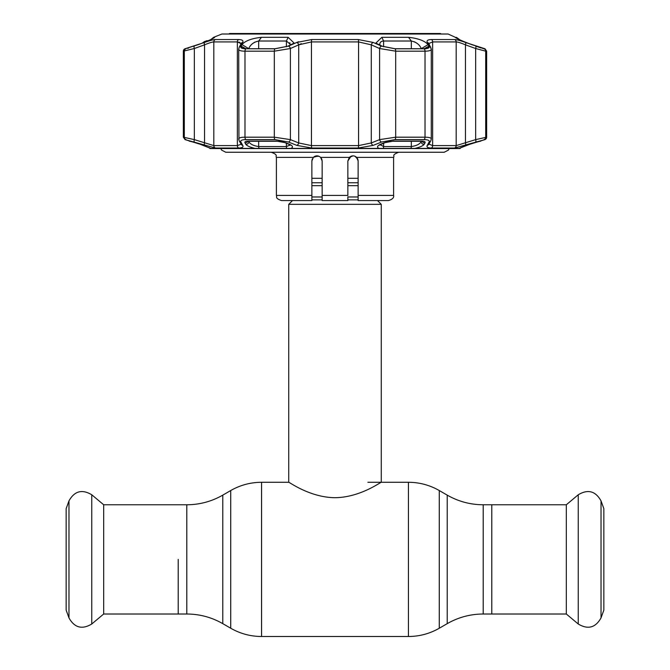 <?xml version="1.0" encoding="UTF-8"?>
<svg xmlns="http://www.w3.org/2000/svg" width="670" height="670" viewBox="0 0 670 670"><rect width="100%" height="100%" fill="white"/><g stroke="black" fill="none" stroke-linecap="round" stroke-linejoin="round"><path stroke-width="1" d="M178.212 559.391L178.212 614.013L178.212 559.391M483.204 504.77L483.204 614.013L566.326 614.013L566.326 504.77L491.788 504.77L491.788 614.013L491.788 504.77L483.204 504.77C470.357 504.711 458.364 501.495 447.217 495.13L439.277 490.541C429.721 485.088 419.437 482.333 408.432 482.283L367.897 482.283M358.132 182.759L347.856 182.759M322.144 182.759L311.868 182.759M358.132 178.304L347.856 178.304M322.144 178.304L311.868 178.304M377.503 200.573L381.264 204.333L381.264 482.283C381.314 481.613 360.401 497.458 334.983 497.701C309.59 497.45 288.728 481.638 288.736 482.283L261.568 482.283C250.563 482.333 240.279 485.088 230.723 490.541L230.723 628.234L222.783 623.653L222.783 495.13L230.723 490.541M292.497 200.573L288.736 204.333L288.736 482.283M358.132 185.665L347.856 185.665M322.144 185.665L311.868 185.665M381.264 204.333L288.736 204.333M601.024 500.875L601.024 617.908L603.854 610.119L603.854 508.664L601.024 500.875C595.521 491.026 587.933 488.991 578.244 494.77L578.244 624.005L566.326 614.013M103.674 504.77L103.674 614.013L91.757 624.005L91.757 494.77L103.674 504.77L186.796 504.77L186.796 614.013L103.674 614.013M68.977 617.908L68.977 500.875L66.146 508.664L66.146 610.119L68.977 617.908C74.479 627.756 82.067 629.792 91.757 624.005M228.78 34.011L229.668 33.5L440.332 33.5L441.22 34.011M449.176 148.556L448.448 150.063L444.235 152.249L225.765 152.249L221.552 150.063L220.824 148.556M352.998 155.85L349.321 157.391C351.876 155.348 354.321 155.348 356.666 157.391L358.132 160.993L358.132 195.431L393.6 195.431C394.136 197.658 392.419 199.375 388.466 200.573L358.132 200.573L358.132 195.431M347.856 196.737L347.856 200.573L322.144 200.573L322.144 160.993L320.679 157.391C318.116 155.348 315.671 155.348 313.334 157.391L311.868 160.993L312.295 158.941M313.451 157.274L318.108 155.968M314.766 156.361L313.384 157.341M357.839 159.267L354.974 156.244M354.949 156.236L356.541 157.274M356.566 157.291L357.68 158.882M357.688 158.899L358.115 160.599M322.144 195.431L347.856 195.431L347.856 160.993L349.321 157.391L347.856 160.993L351.072 156.219M311.868 195.431L311.868 200.573L281.534 200.573C274.507 198.127 277.38 196.955 276.4 195.431L311.868 195.431L311.868 160.993M320.628 157.333L322.144 160.993L321.776 159.075M349.321 157.391L320.679 157.391L321.767 159.041M318.928 156.219L314.406 156.554M465.642 145.733L460.675 147.685A2.571 2.571 0 0 1 459.98 148.556L459.067 148.397L469.896 144.243L484.954 139.603L454.595 148.028L431.354 148.028C427.736 147.936 426.363 147.048 427.242 145.373L429.102 142.032C429.822 140.482 428.13 139.678 424.018 139.603L395.007 139.603L381.54 142.032L373.19 145.373L358.241 148.028L311.759 148.028L296.81 145.373L288.46 142.032L274.993 139.603L245.982 139.603C241.862 139.678 240.17 140.491 240.898 142.032L242.758 145.373C243.629 147.057 242.255 147.944 238.646 148.028L215.405 148.028L185.046 139.603L183.354 137.191L183.354 51.18A2.571 2.571 0 0 1 184.97 48.793L204.492 42.453C209.643 40.602 213.253 39.63 215.338 39.538L238.587 39.538C242.222 39.639 243.587 40.61 242.708 42.453L240.857 46.121C240.12 47.821 241.82 48.709 245.94 48.793L274.968 48.793L288.443 46.121L296.785 42.453L311.743 39.538L358.257 39.538L373.215 42.453L381.557 46.121L395.032 48.793L424.06 48.793C428.189 48.701 429.889 47.813 429.143 46.121L427.293 42.453C426.422 40.602 427.795 39.63 431.413 39.538L454.662 39.538C456.764 39.639 460.374 40.61 465.508 42.453L485.03 48.793L486.646 51.18L485.7 51.18L475.65 48.508A2.571 0.829 -70 0 0 475.708 46.121M210.832 148.371A2.571 2.546 90 0 0 211.033 148.556L200.104 144.243L185.046 139.603M254.96 148.397C250.01 147.216 246.937 145.826 245.756 144.243L244.969 142.785C244.475 141.713 245.63 141.152 248.428 141.102L276.643 141.102L285.797 142.785L289.348 144.243C292.84 145.826 293.385 147.207 290.973 148.397L210.933 148.397M379.027 148.397C376.615 147.216 377.16 145.826 380.652 144.243L384.203 142.785L393.357 141.102L421.572 141.102C424.378 141.161 425.534 141.722 425.031 142.785L424.244 144.243C423.063 145.826 419.998 147.207 415.04 148.397L290.973 148.397M480.842 141.102A2.571 2.571 0 0 1 479.963 141.253L474.184 142.811A2.571 0.838 -108.6 0 0 474.234 142.785M288.159 37.327L294.122 43.073L287.849 46.197L275.018 48.734L246.016 48.734L241.795 48.014L241.158 46.197L241.937 44.622C245.262 40.803 251.761 38.374 261.442 37.327L288.159 37.327L286.4 41.012L258.679 41.012C253.846 42.051 250.572 44.48 248.863 48.299L248.637 48.734M394.982 48.734L382.151 46.197L375.878 43.073L381.841 37.327L408.558 37.327C418.248 38.374 424.747 40.803 428.063 44.622L428.842 46.197L428.205 48.014L423.984 48.734L394.982 48.734M485.03 48.793L471.655 44.622C461.647 40.803 456.228 38.374 455.399 37.327L448.096 34.011L221.904 34.011L213.613 37.327L214.567 37.537M213.621 38.123L214.601 37.327C213.772 38.374 208.353 40.803 198.345 44.622L184.97 48.793M455.432 37.537L456.379 38.123M475.633 142.032A2.571 0.838 -108.4 0 0 475.65 139.62L486.646 137.191A2.571 2.571 0 0 1 484.954 139.603M238.947 139.62L238.713 49.237C238.805 50.485 240.89 51.138 244.986 51.18L244.986 137.191L274.315 137.191L290.403 139.62L298.711 142.953L311.45 145.608L358.55 145.608L371.289 142.953L379.597 139.62L395.685 137.191L425.014 137.191C429.914 137.258 431.924 138.062 431.053 139.62M238.914 42.043L241.007 43.441M421.363 48.734L421.137 48.299C419.428 44.48 416.162 42.051 411.321 41.012L383.6 41.012C381.155 41.172 379.89 42.235 379.815 44.203L379.949 45.217M211.033 148.556L210.02 148.556A2.571 2.571 0 0 0 210.145 148.556M379.815 44.061L379.898 43.441M380.217 42.646L380.543 42.202M456.387 37.327L460.039 39.924M421.572 141.102A2.571 1.524 90 0 1 421.053 141.253L393.005 141.253C388.625 141.537 385.912 142.032 384.873 142.752L384.873 142.752A2.571 1.575 -112.4 0 1 384.203 142.785M384.873 142.752L381.339 144.201A2.571 1.575 -112.2 0 1 380.652 144.243M425.031 142.785A2.571 2.412 -151.2 0 1 422.184 141.311M424.244 144.243A2.571 2.412 -151 0 1 421.137 141.822L421.447 141.261M187.575 48.374L188.613 48.056M200.104 144.243A2.571 0.838 108.4 0 0 200.154 144.259L211.109 148.514M245.923 48.734L241.158 46.197M241.962 44.572L248.863 48.734M290.051 45.217L290.185 44.203L286.4 41.012L286.4 46.783M248.553 141.261L248.863 141.822C250.463 144.285 253.737 145.851 258.679 146.546L286.4 146.546L290.043 145.122M248.863 141.261L248.863 141.822A2.571 2.412 151 0 1 245.756 144.243M247.816 141.311A2.571 2.412 151.2 0 1 244.969 142.785M285.797 142.785A2.571 1.575 112.4 0 1 285.127 142.752L288.661 144.201A2.571 1.575 112.2 0 0 289.348 144.243M474.184 142.811L469.846 144.259A2.571 0.838 -108.4 0 0 469.896 144.243M428.859 46.23L424.077 48.734M414.496 41.825L415.149 42.143M416.087 42.679L416.757 43.123M251.878 44.187L252.297 43.835M252.565 43.617L253.227 43.131M254.072 42.579L254.834 42.151M289.8 42.687L290.018 43.173M381.339 144.201L379.63 145.189L379.815 144.502L383.6 146.546L411.321 146.546C416.263 145.859 419.529 144.285 421.137 141.822L421.137 141.261M421.137 48.734L428.063 44.622M454.595 148.028A2.571 2.42 -90 0 0 456.186 145.608L475.65 139.62L475.65 48.508L465.457 44.84C461.102 43.014 458.012 42.034 456.186 41.925L432.636 41.925L428.993 43.433M298.904 44.739L301.374 43.692M194.292 46.121A2.571 0.829 70 0 0 194.35 48.508L183.354 51.18M183.354 137.191L194.35 139.62L213.814 145.608L237.364 145.608L241.133 144.234A2.571 2.42 150.2 0 0 242.758 145.373M241.083 43.651L239.19 47.344A2.571 2.395 -153.1 0 1 240.857 46.121L242.708 42.453A2.571 2.404 -152.5 0 0 241.083 43.651L237.364 41.925L213.814 41.925C212.005 42.034 208.914 43.006 204.543 44.84L194.35 48.508L194.35 139.62A2.571 0.838 -71.6 0 0 194.367 142.032M240.898 142.032A2.571 2.42 150.9 0 1 239.232 140.868L238.713 138.958C238.805 137.819 240.89 137.224 244.986 137.191A2.571 1.524 -90 0 0 245.982 139.603M288.443 46.121A2.571 1.566 65.9 0 1 290.403 48.508L274.315 51.18L244.986 51.18A2.571 1.524 90 0 1 245.94 48.793M373.215 42.453A2.571 1.566 113.5 0 0 371.289 44.84L358.55 41.925L311.45 41.925L298.711 44.84L290.403 48.508L290.403 139.62A2.571 1.575 -67.9 0 1 288.46 142.032M431.053 48.508C431.941 50.208 429.931 51.096 425.014 51.18L395.685 51.18L379.597 48.508L371.289 44.84L371.289 142.953A2.571 1.583 -111.6 0 0 373.19 145.373M431.287 49.237L428.917 43.651A2.571 2.404 -27.5 0 0 427.293 42.453L429.143 46.121A2.571 2.395 -26.9 0 1 430.81 47.344M429.102 142.032A2.571 2.42 29.1 0 0 430.768 140.868L431.287 138.958L431.287 49.27M428.951 144.083L432.636 145.608L456.186 145.608L456.186 41.925A2.571 2.42 -90 0 0 454.662 39.538M427.242 145.373A2.571 2.42 29.8 0 0 428.867 144.234L430.768 140.868M381.54 142.032A2.571 1.575 -112.1 0 1 379.597 139.62L379.597 48.508A2.571 1.566 114.1 0 1 381.557 46.121M296.81 145.373A2.571 1.583 -68.4 0 0 298.711 142.953L298.711 44.84A2.571 1.566 66.5 0 0 296.785 42.453L296.735 42.478M239.232 140.868L241.133 144.234M204.568 145.373A2.571 0.838 -72.1 0 1 204.543 142.953L204.543 44.84A2.571 0.838 70.4 0 1 204.492 42.453M465.432 145.373A2.571 0.838 -107.9 0 0 465.457 142.953L465.457 44.84A2.571 0.838 -70.4 0 0 465.508 42.453M427.05 41.724L427.284 42.428M298.636 41.724L297.019 42.352M241.56 48.064L241.066 47.712M460.114 39.957L465.6 42.302M465.767 42.369L471.655 44.622M475.993 46.197L481.294 48.022M482.433 48.374L483.966 48.734M478.104 141.554L479.176 141.253A2.571 2.554 -90 0 0 479.929 141.102L479.41 141.194M204.509 42.26L205.757 41.205L204.693 41.431L202.223 43.165M206.678 40.803L205.757 41.205A2.571 2.546 -102.2 0 1 206.678 40.803L206.678 40.803A2.571 2.546 -102.2 0 1 207.901 40.837L206.167 40.971M483.204 614.013C470.357 614.072 458.364 617.279 447.217 623.653L447.217 495.13M447.217 623.653L439.277 628.234L439.277 490.541M439.277 628.234C429.721 633.694 419.437 636.45 408.432 636.5L408.432 482.283M408.432 636.5L261.568 636.5L261.568 482.283M358.132 196.972L347.856 196.972M322.144 196.972L311.868 196.972M358.132 199.878L347.856 199.878M322.144 199.878L311.868 199.878M393.6 195.431L393.6 157.391L356.666 157.391M313.334 157.391L276.4 157.391C275.244 155.884 278.695 155.072 271.258 152.249M415.04 148.397L459.067 148.397M421.053 141.253L422.469 141.127M190.071 141.102A2.571 2.554 90 0 0 190.816 141.253M261.442 37.327L258.679 41.012L258.679 48.734M286.4 143.271L286.4 146.546A2.571 0.988 90 0 0 286.777 148.556M258.679 141.253L258.679 146.546A2.571 1.558 90 0 0 259.257 148.556M276.643 141.102A2.571 1.03 90 0 0 276.995 141.253L248.947 141.253A2.571 1.524 -90 0 1 248.428 141.102M411.321 141.253L411.321 146.546A2.571 1.558 90 0 1 410.743 148.556M383.6 143.271L383.6 146.546A2.571 0.988 90 0 1 383.223 148.556M381.841 37.327L383.6 41.012L383.6 46.783M411.321 48.734L411.321 41.012L408.558 37.327M484.092 48.793A2.571 2.554 -90 0 1 485.7 51.18L485.7 137.191A2.571 2.554 -90 0 1 484.016 139.603M185.984 139.603A2.571 2.554 90 0 1 184.3 137.191L184.3 51.18A2.571 2.554 90 0 1 185.908 48.793M215.338 39.538A2.571 2.42 90 0 0 213.814 41.925L213.814 145.608A2.571 2.42 -90 0 0 215.405 148.028M238.646 148.028A2.571 1.951 -90 0 1 237.364 145.608L237.364 41.925A2.571 1.951 90 0 1 238.587 39.538M274.993 139.603A2.571 1.03 -90 0 1 274.315 137.191L274.315 51.18A2.571 1.03 90 0 1 274.968 48.793M311.743 39.538A2.571 0.469 90 0 0 311.45 41.925L311.45 145.608A2.571 0.469 -90 0 0 311.759 148.028M358.241 148.028A2.571 0.469 -90 0 0 358.55 145.608L358.55 41.925A2.571 0.469 90 0 0 358.257 39.538M395.032 48.793A2.571 1.03 90 0 1 395.685 51.18L395.685 137.191A2.571 1.03 -90 0 1 395.007 139.603M424.018 139.603A2.571 1.524 -90 0 0 425.014 137.191L425.014 51.18A2.571 1.524 90 0 0 424.06 48.793M431.354 148.028A2.571 1.951 -90 0 0 432.636 145.608L432.636 41.925A2.571 1.951 -90 0 0 431.413 39.538M222.783 623.653C211.636 617.279 199.643 614.072 186.796 614.013M222.783 495.13C211.636 501.495 199.643 504.711 186.796 504.77M261.568 636.5C250.563 636.45 240.279 633.694 230.723 628.234M601.024 617.908C595.521 627.756 587.933 629.792 578.244 624.005M566.326 504.77L578.244 494.77M68.977 500.875C74.479 491.026 82.067 488.991 91.757 494.77M393.6 157.391C394.881 155.75 391.154 155.172 398.742 152.249M276.4 195.431L276.4 157.391M210.079 148.556L459.921 148.556M213.613 37.327L210.991 39.446M209.325 147.685L210.02 148.556M190.757 141.253L191.469 141.445M191.922 141.571L193.471 142.04M193.806 142.149L189.158 141.102M248.947 141.253L247.532 141.127M276.995 141.253C280.353 141.328 283.058 141.831 285.127 142.752M290.185 144.502L290.37 145.181L288.661 144.201M469.846 144.259L458.891 148.514M486.646 137.191L486.646 51.18M239.19 47.344L238.713 49.237M478.531 141.445L478.079 141.571"/></g></svg>
